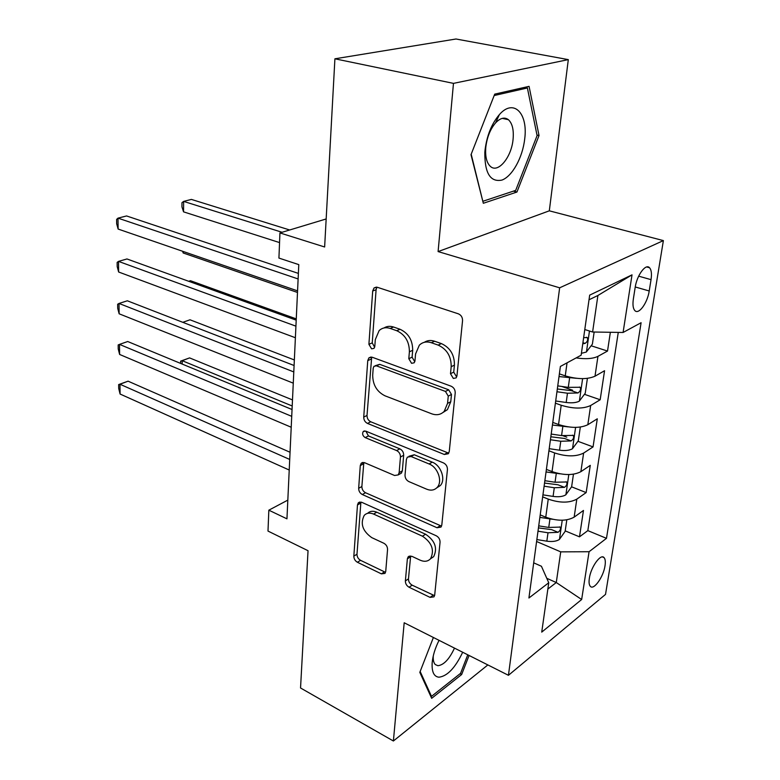 <?xml version="1.0" encoding="UTF-8"?>
<svg xmlns="http://www.w3.org/2000/svg" width="780" height="780" viewBox="0 0 780 780"><rect width="100%" height="100%" fill="white"/><g stroke="black" fill="none" stroke-linecap="round" stroke-linejoin="round"><path stroke-width="1.17" d="M453.346 378.446L456.154 377.871L456.924 376.038L462.55 320.687C462.589 317.372 461.194 315.091 458.377 313.833L377.364 287.293L374 287.986L372.694 291.008L368.901 344.311L371.602 348.826L373.99 348.377L374.8 346.437L375.297 339.631L379.129 330.603C382.19 327.776 385.876 327.054 390.205 328.429L396.718 330.7C405.122 334.639 409.354 341.669 409.393 351.79L408.798 358.693L411.577 363.314L414.16 362.798L414.96 360.916L415.565 353.983L419.328 345.189C422.594 342.049 426.601 341.231 431.33 342.732L438.136 345.091C446.921 349.186 451.269 356.392 451.191 366.688L450.489 373.718L453.346 378.446M605.017 565.773C605.631 561.756 605.309 559.026 604.051 557.602C600.717 553.312 590.84 567.099 589.339 578.312C588.764 582.28 589.085 584.951 590.323 586.336C593.746 590.587 603.476 576.849 605.017 565.773M405.376 580.925C405.385 583.674 406.624 585.78 409.081 587.242L430.043 597.373L433.982 596.856L434.694 595.033L440.056 542.256C440.076 539.37 438.789 537.196 436.205 535.753L361.754 502.31L358.332 502.788L357.474 504.962L353.837 556.14C353.886 558.831 355.075 560.869 357.406 562.263L381.381 573.856L384.988 573.407L385.729 571.477L387.553 549.539C387.533 546.76 386.305 544.674 383.877 543.27L371.758 537.625C362.564 531.073 360.058 523.643 364.25 515.346C366.659 512.908 369.769 512.48 373.571 514.069L422.448 536.192C431.935 542.666 434.645 550.163 430.589 558.685C427.937 561.522 424.456 562.019 420.166 560.186L411.928 556.335L408.145 556.861L407.375 558.821L405.376 580.925L408.466 578.877C408.476 581.617 409.705 583.713 412.162 585.166L434.577 595.676M453.473 83.372L438.097 251.579L549.315 210.824L568.308 59.621L453.473 83.372L334.912 58.802L324.636 246.987L279.942 232.928L278.928 258.082L298.789 264.625L286.952 518.837L268.837 510.178L267.998 531.073L308.041 550.709L300.544 687.989L393.393 741L487.851 664.931M438.097 251.579L559.65 287.81L508.443 675.304L404.186 622.771L393.393 741M444.317 454.477L448.325 453.745L449.27 451.435L455.208 392.944C455.247 389.776 453.892 387.533 451.142 386.207L372.284 357.269L368.881 357.903L367.75 360.623L363.733 417.076C363.773 420.02 365.02 422.136 367.477 423.413L444.317 454.477L447.496 452.683L448.831 452.995M447.437 469.54L441.802 525.057L440.983 527.105L437.005 527.738L362.32 494.53C359.931 493.184 358.712 491.107 358.663 488.299L360.282 465.553L361.198 463.242L364.63 462.725L394.563 475.488L398.229 474.903L399.136 472.641L400.462 457.012C400.442 454.058 399.175 451.912 396.64 450.577L365.196 437.599C362.661 435.874 362.017 433.836 363.265 431.486L365.664 431.096L443.479 462.91C446.14 464.305 447.457 466.508 447.437 469.54M334.912 58.802L455.988 39L568.308 59.621M565.207 530.878L579.481 536.835L583.469 510.451L574.148 517.14L576.81 499.132C569.371 503.11 559.845 503.1 548.252 499.122L542.666 496.86M571.584 486.827L586.16 492.59L590.275 465.358L580.876 471.676L583.625 453.073C576.108 456.807 566.436 456.768 554.619 452.946L548.925 450.781M562.975 435.757L566.797 437.171M577.931 441.305L593.053 446.911L597.295 418.802L587.827 424.72L590.665 405.512C583.069 408.983 573.251 408.895 561.2 405.249L555.399 403.182M561.785 386.451L572.608 390.205M584.444 394.31L600.171 399.76L604.558 370.724L595.004 376.214C587.359 379.519 577.444 379.411 565.256 375.872L559.377 373.864M574.148 517.14C566.738 521.206 557.271 521.225 545.756 517.189L540.218 514.888M580.876 471.676C573.388 475.507 563.774 475.478 552.045 471.598L546.4 469.394M587.827 424.72C580.261 428.308 570.502 428.24 558.538 424.515L552.786 422.409M635.154 287.518L633.35 299.042C632.541 304.717 633.048 308.568 634.861 310.596C638.732 315.052 647.498 302.942 649.213 290.979L651.037 279.649C651.904 273.829 651.398 269.851 649.525 267.735C645.713 263.231 636.841 275.35 635.154 287.518M559.65 287.81L663.38 240.601L605.524 594.399L508.443 675.304M579.481 536.835L587.827 530.624L606.479 538.337L641.101 322.715L623.083 332.475L592.605 332.007L584.785 329.54M606.479 538.337L589.075 551.723L581.656 599.508L541.73 632.122L548.75 582.748L528.918 598.007L560.391 366.444L581.139 355.202L589.68 295.132L632.024 274.852L623.083 332.475M591.142 345.774L607.523 351.049L597.948 356.353C592.937 358.771 585.663 359.297 576.127 357.913M600.171 399.76L590.665 405.512M593.053 446.911L583.625 453.073M586.16 492.59L576.81 499.132M587.827 530.624L618.267 332.397M607.523 351.049L610.36 332.28M546.78 578.302L556.276 582.533L560.722 551.86L536.601 541.505M592.605 332.007L597.899 295.483L589.027 299.773M549.315 210.824L663.38 240.601M287.82 500.117L268.837 510.178M326.167 218.956L279.942 232.928M547.852 589.066L556.276 582.533L581.656 599.508M533.696 562.848L541.427 566.251L548.75 582.748M560.722 551.86L589.075 551.723M597.899 295.483L632.024 274.852M471.003 154.684L483.327 203.278L516.945 192.036L539.029 135.525L529.064 86.356L494.715 94.136L471.003 154.684M433.397 637.494L419.815 672.37L431.681 698.315L461.653 674.524L469.063 655.463M537.001 135.067L539.029 135.525M513.416 191.129L516.945 192.036M460.093 673.715L461.653 674.524M456.573 376.847L453.726 372.138L454.428 365.118C454.516 354.851 450.177 347.675 441.412 343.6L438.136 345.091M424.291 342.322C427.333 340.343 430.774 339.992 434.616 341.24L441.412 343.6M384.014 327.961C386.841 326.177 390.019 325.865 393.549 327.025L400.052 329.277C408.447 333.206 412.659 340.207 412.688 350.298L412.094 357.191L414.784 361.764M376.964 287.186L376.087 289.712L372.245 342.888L374.644 347.266M371.69 357.103L367.01 415.467C367.048 418.402 368.296 420.508 370.753 421.785L447.496 452.683M448.266 396.123L445.438 391.423L376.409 365.83L374 366.278L373.21 368.15L372.694 375.2C372.801 384.872 376.896 391.735 384.959 395.801L431.662 413.79C436.644 415.555 440.827 414.745 444.21 411.352L447.544 403.387L448.266 396.123L451.483 394.475L448.656 389.795L445.438 391.423M375.356 365.664L379.723 364.338L448.656 389.795M442.913 412.542L447.418 409.666L450.752 401.729L447.544 403.387M451.483 394.475L450.752 401.729M363.831 462.472L361.871 486.525C361.92 489.323 363.139 491.4 365.527 492.736L441.548 526.139M399.877 473.977L401.417 473.109L402.334 470.857L403.669 455.267C403.66 452.322 402.392 450.177 399.857 448.851L368.452 435.942L365.196 437.599M365.888 431.184L368.452 435.942M426.689 489.197C430.94 490.854 434.431 490.259 437.171 487.412C442.865 481.621 437.902 467.191 429.088 463.964L411.07 456.524L407.335 457.158L406.39 459.478L405.025 475.137C405.034 478.062 406.312 480.207 408.847 481.582L426.689 489.197M436.732 487.88L440.32 485.55C446.014 479.758 441.07 465.368 432.266 462.16L429.088 463.964M408.973 456.261L414.268 454.769L432.266 462.16M410.66 555.965L408.466 578.877M430.443 558.841L433.67 556.647C437.746 548.145 435.045 540.667 425.568 534.222L422.448 536.192M367.575 513.337C369.983 511.036 373.045 510.666 376.75 512.207L425.568 534.222M360.906 502.037L356.986 554.209C357.035 556.9 358.225 558.928 360.545 560.323L384.501 571.847L381.381 573.856M594.145 332.026L592.381 344.165L586.316 352.043L581.402 353.32M289.673 229.983L191.393 199.417L183.631 201.396L183.544 211.848L279.552 242.59M582.758 343.775L585.068 343.395C587.525 341.708 588.227 339.748 587.194 337.526L583.625 337.711M282.077 232.284L183.631 201.396L181.974 202.683L181.945 206.856L183.544 211.848M298.379 273.4L126.565 215.953L117.994 218.137L298.126 278.947M118.131 229.057L116.668 223.753L116.62 219.404L117.994 218.137L118.131 229.057L297.57 290.881M524.687 139.084C528.245 113.422 513.688 98.046 499.375 114.611C491.634 123.728 486.847 135.593 485.023 150.238L484.828 152.402C484.653 173.209 490.357 182.432 501.94 180.082C512.275 176.339 522.6 157.609 524.687 139.084M513.055 139.503C513.932 130.065 512.392 123.464 508.424 119.71C504.621 116.854 500.331 117.916 495.563 122.909C490.308 129.1 487.061 137.153 485.823 147.069L485.696 148.541C485.238 157.141 486.827 163.108 490.444 166.442C498.04 173.579 511.426 157.375 513.055 139.503M482.781 201.123L471.188 154.216M494.169 95.54L527.387 87.974L537.098 135.593L515.697 190.378L483.093 201.211M524.492 87.389L527.387 87.974M439.043 640.331C435.123 648.19 432.832 655.658 432.169 662.746C431.652 671.843 433.914 676.66 438.955 677.206C447.349 676.163 455.257 667.846 462.686 652.246M433.28 655.873C432.998 660.026 433.69 662.932 435.337 664.589L437.911 665.701C443.82 665.018 449.348 659.158 454.486 648.112M467.766 654.81L460.561 673.345L431.506 696.355L420.157 671.492M430.55 695.848L431.506 696.355M576.449 378.31L559.016 376.555M586.716 378.446L587.359 378.7L585.234 393.256L579.238 401.212C576.176 402.763 571.828 403.182 566.183 402.48L555.692 400.988M556.949 391.745L567.469 393.227L577.98 392.964C580.369 391.287 581.081 389.395 580.106 387.27L568.288 387.358L557.749 385.885M577.98 392.964L571.233 390.624L557.32 388.986M183.183 251.472L183.173 252.973L297.492 292.461M183.173 252.973L182.647 251.287M568.103 426.875L552.425 425.032M580.32 427.069L578.321 440.768L572.393 448.802C569.361 450.46 565.071 450.928 559.523 450.206L549.217 448.675M296.264 318.883L190.466 280.702L188.682 281.278M550.426 439.735L560.771 441.256L571.116 440.924C573.446 439.257 574.158 437.414 573.242 435.396L561.571 435.581L551.197 434.06M571.116 440.924L564.505 438.457L550.826 436.79M560.108 473.831L546.049 471.949M573.456 474.201L571.623 486.779L565.763 494.871C562.76 496.645 558.529 497.152 553.078 496.411L542.938 494.851M294.352 359.95L190.018 319.8L182.793 322.315M544.118 486.184L554.288 487.753L564.476 487.344C566.748 485.696 567.45 483.902 566.592 481.972L555.058 482.245L544.859 480.694M564.476 487.344L557.992 484.78L544.538 483.073M552.425 519.256L539.877 517.384M566.816 519.831L565.139 531.356L559.338 539.507C556.364 541.369 552.201 541.925 546.829 541.174L536.864 539.575M292.49 399.916L189.579 357.903L182.198 360.701L182.169 364.055M538.005 531.18L548.008 532.779L558.041 532.311C560.255 530.673 560.966 528.928 560.157 527.085L548.75 527.446L538.726 525.856M558.041 532.311L551.675 529.639L538.444 527.904M292.207 405.99L182.198 360.701L180.628 361.13L189.579 357.903M180.609 363.412L180.628 361.13M296.205 320.151L126.965 258.96L118.511 261.388L295.922 326.157M118.638 272.005L117.195 266.633L117.146 262.402L118.511 261.388L118.638 272.005L295.386 337.73M294.089 365.508L127.345 300.797L119.008 303.449L293.797 371.933M119.135 313.794L117.712 308.353L117.663 304.229L119.008 303.449L119.135 313.794L293.27 383.156M292.042 409.519L127.715 341.523L119.496 344.389L291.73 416.344M119.623 354.452L118.219 348.952L118.17 344.935L119.496 344.389L119.623 354.452L291.213 427.235M290.053 452.254L128.076 381.176L119.974 384.238L289.721 459.449M120.091 394.036L118.706 388.479L118.657 384.579L119.974 384.238L120.091 394.036L289.224 470.028M118.657 384.579L128.076 381.176M545.756 517.189L548.252 499.122M552.045 471.598L554.619 452.946M558.538 424.515L561.2 405.249M565.256 375.872L567.05 362.837M595.004 376.214L597.948 356.353M638.664 276.169L651.037 279.649M635.251 286.972L649.213 290.979M454.428 365.118L451.191 366.688M434.616 341.24L431.33 342.732M412.094 357.191L408.798 358.693M412.688 350.298L409.393 351.79M400.052 329.277L396.718 330.7M393.549 327.025L390.205 328.429M372.245 342.888L368.901 344.311M376.087 289.712L372.694 291.008M453.726 372.138L450.489 373.718M370.753 421.785L367.477 423.413M367.01 415.467L363.733 417.076M371.075 359.151L367.75 360.623M379.723 364.338L376.409 365.83M440.115 525.769L437.005 527.738M365.527 492.736L362.32 494.53M361.871 486.525L358.663 488.299M363.519 463.827L360.282 465.553M402.334 470.857L399.136 472.641M403.669 455.267L400.462 457.012M399.857 448.851L396.64 450.577M414.268 454.769L411.07 456.524M410.485 556.822L407.375 558.821M376.75 512.207L373.571 514.069M360.545 560.323L357.406 562.263M356.986 554.209L353.837 556.14M360.672 503.139L357.474 504.962M433.105 595.247L430.043 597.373M412.162 585.166L409.081 587.242M586.472 351.848L589.466 331.012M582.913 342.703L585.068 343.395M579.394 401.017L582.611 378.641M568.288 387.358L569.595 378.017M566.183 402.48L567.469 393.227M572.539 448.598L575.591 427.391M561.571 435.581L562.828 426.533M559.523 450.206L560.771 441.256M565.909 494.666L568.805 474.562M555.058 482.245L556.276 473.499M553.078 496.411L554.288 487.753M559.484 539.302L562.234 520.231M548.75 527.446L549.929 518.973M546.829 541.174L548.008 532.779M602.433 556.92L604.051 557.602M646.727 266.965L649.525 267.735M376.321 287.108L374 287.986M370.851 357.035L368.881 357.903M447.418 409.666L444.21 411.352M362.71 462.442L361.198 463.242M401.417 473.109L398.229 474.903M364.416 430.911L363.265 431.486M440.32 485.55L437.171 487.412M409.402 556.052L408.145 556.861M433.67 556.647L430.589 558.685M359.677 502.027L358.332 502.788M586.433 337.282L587.194 337.526M495.563 122.909L499.375 114.611M502.3 118.365L508.424 119.71M485.696 148.541L484.828 152.402M433.251 656.009L432.169 662.746M579.423 387.036L580.106 387.27M572.627 435.172L573.242 435.396M566.046 481.757L566.592 481.972M559.669 526.88L560.157 527.085"/></g></svg>
